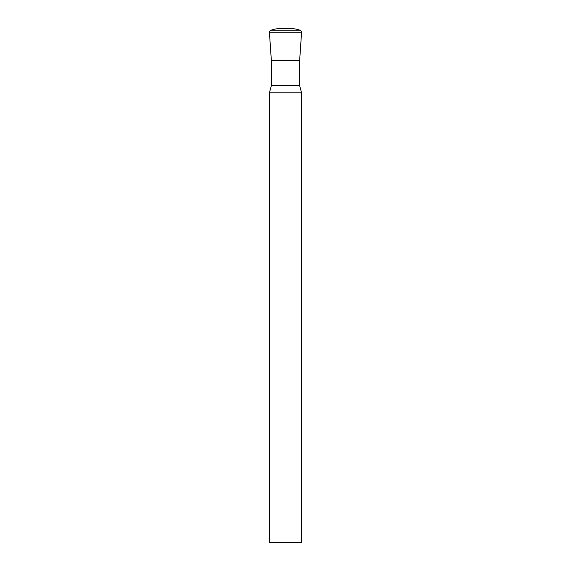 <?xml version="1.0" encoding="UTF-8"?>
<svg xmlns="http://www.w3.org/2000/svg" width="571" height="571" viewBox="0 0 571 571"><rect width="100%" height="100%" fill="white"/><g stroke="black" fill="none" stroke-linecap="round" stroke-linejoin="round"><path stroke-width="0.86" d="M301.559 92.787L269.441 92.787L269.441 542.45L301.559 542.45L301.559 92.787L299.632 85.593L271.368 85.593L269.441 92.787M299.632 85.593L299.632 60.669L271.368 60.669L299.632 60.669L301.552 32.761A2.57 2.57 0 0 0 299.839 30.163A28.907 28.907 0 0 0 290.318 28.55L280.682 28.55A28.907 28.907 0 0 0 271.161 30.163L299.839 30.163M271.368 85.593L271.368 60.669L269.448 32.761A2.57 2.57 0 0 1 271.161 30.163M269.448 32.761L301.552 32.761"/></g></svg>
